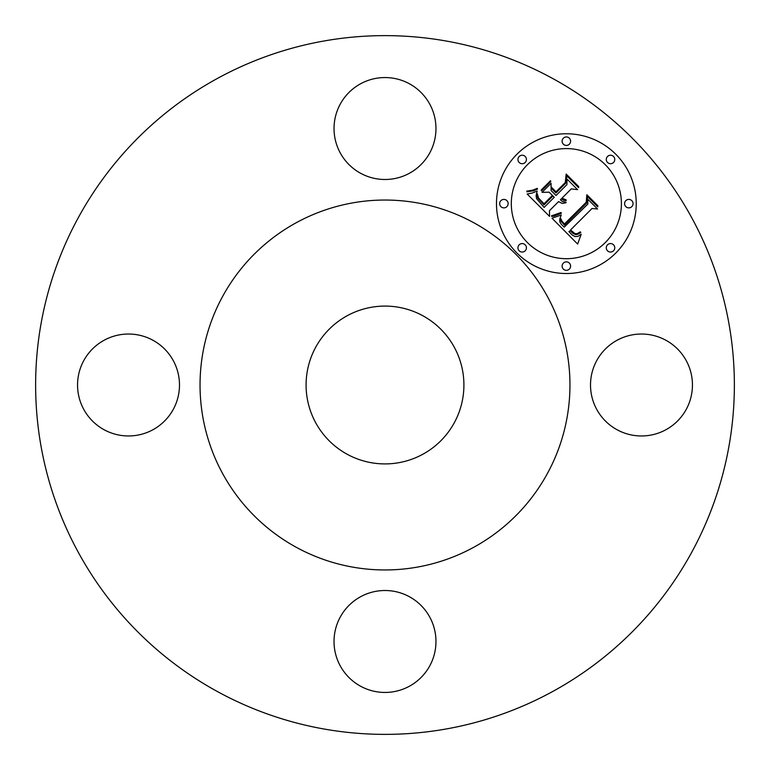 <?xml version="1.0" encoding="UTF-8"?>
<svg xmlns="http://www.w3.org/2000/svg" width="770" height="770" viewBox="0 0 770 770"><rect width="100%" height="100%" fill="white"/><g stroke="black" fill="none" stroke-linecap="round" stroke-linejoin="round"><path stroke-width="1.16" d="M596.75 409.438A50.964 50.964 0 0 0 665.915 429.727A50.964 50.964 0 0 0 686.205 360.562A50.964 50.964 0 0 0 617.049 340.273A50.964 50.964 0 0 0 596.75 409.438M552.494 78.396A349.368 349.368 0 0 1 691.604 552.494A349.368 349.368 0 0 1 217.506 691.604A349.368 349.368 0 0 1 78.396 217.506A349.368 349.368 0 0 1 552.494 78.396M360.562 596.75A50.964 50.964 0 0 1 429.727 617.049A50.964 50.964 0 0 1 409.438 686.205A50.964 50.964 0 0 1 340.273 665.915A50.964 50.964 0 0 1 360.562 596.75M173.25 360.562A50.964 50.964 0 0 1 152.951 429.727A50.964 50.964 0 0 1 83.795 409.438A50.964 50.964 0 0 1 104.085 340.273A50.964 50.964 0 0 1 173.25 360.562M409.438 173.25A50.964 50.964 0 0 1 340.273 152.951A50.964 50.964 0 0 1 360.562 83.795A50.964 50.964 0 0 1 429.727 104.085A50.964 50.964 0 0 1 409.438 173.25M516.949 154.231A69.877 69.877 0 0 1 615.769 154.231A69.877 69.877 0 0 1 615.769 253.051A69.877 69.877 0 0 1 516.949 253.051A69.877 69.877 0 0 1 516.949 154.231M605.287 242.569A55.055 55.055 0 0 0 605.287 164.713A55.055 55.055 0 0 0 527.431 164.713A55.055 55.055 0 0 0 527.431 242.569A55.055 55.055 0 0 0 605.287 242.569M525.188 250.808A4.235 4.235 0 0 0 525.188 244.812A4.235 4.235 0 0 0 519.192 244.812A4.235 4.235 0 0 0 519.192 250.808A4.235 4.235 0 0 0 525.188 250.808M525.188 162.47A4.235 4.235 0 0 0 525.188 156.474A4.235 4.235 0 0 0 519.192 156.474A4.235 4.235 0 0 0 519.192 162.47A4.235 4.235 0 0 0 525.188 162.47M506.891 206.639A4.235 4.235 0 0 0 506.891 200.643A4.235 4.235 0 0 0 500.904 200.643A4.235 4.235 0 0 0 500.904 206.639A4.235 4.235 0 0 0 506.891 206.639M613.526 162.47A4.235 4.235 0 0 0 613.526 156.474A4.235 4.235 0 0 0 607.53 156.474A4.235 4.235 0 0 0 607.53 162.47A4.235 4.235 0 0 0 613.526 162.47M569.357 144.173A4.235 4.235 0 0 0 569.357 138.186A4.235 4.235 0 0 0 563.361 138.186A4.235 4.235 0 0 0 563.361 144.173A4.235 4.235 0 0 0 569.357 144.173M607.53 244.812A4.235 4.235 0 0 0 607.53 250.808A4.235 4.235 0 0 0 613.526 250.808A4.235 4.235 0 0 0 613.526 244.812A4.235 4.235 0 0 0 607.53 244.812M563.361 263.109A4.235 4.235 0 0 0 563.361 269.096A4.235 4.235 0 0 0 569.357 269.096A4.235 4.235 0 0 0 569.357 263.109A4.235 4.235 0 0 0 563.361 263.109M625.827 200.643A4.235 4.235 0 0 0 625.827 206.639A4.235 4.235 0 0 0 631.814 206.639A4.235 4.235 0 0 0 631.814 200.643A4.235 4.235 0 0 0 625.827 200.643M552.032 218.256L561.234 214.994L559.771 218.998L559.771 221.693L561.32 224.378L564.218 227.169L587.885 204.031L587.683 199.122L597.559 208.997L592.005 208.497L570.522 229.98L574.94 233.589L577.211 233.676L580.262 231.857L580.821 232.424L580.272 232.858L577.76 234.311L575.575 234.59L572.909 233.358L570.195 230.779L568.905 231.597L571.966 234.831L575.055 236.563L577.981 236.361L581.206 234.234L577.644 244.061L552.032 218.256M552.263 215.581L561.003 212.51L561.369 213.271L553.996 216.139L551.801 216.524L551.561 215.687L552.263 215.581M560.829 218.622L561.985 221.192L564.487 223.926L586.22 202.231L586.846 194.743L597.876 205.773L597.79 206.851L587.452 196.514L587.038 202.712L564.535 225.206L560.839 221.009L560.829 218.622M527.161 194.011L532.195 193.039L537.181 191.076L536.103 195.551L536.526 198.631L544.14 207.399L554.236 197.293L552.927 195.975L544.005 204.887L537.816 198.14L537.017 195.83L537.229 193.703L538.577 198.054L544.053 203.771L552.388 195.436L549.125 192.173L542.022 192.365L551.07 183.318L551.108 190.537L556.056 195.474L566.941 184.598L566.98 179.025L577.577 189.622L571.253 188.91L561.975 198.198L566.143 199.863L566.094 200.72L563.601 200.306L561.388 198.776L560.377 199.796L562.283 201.49L566.094 202.317L565.902 202.818L562.177 203.434L558.558 201.605L549.443 210.72L549.578 216.418L527.161 194.011M528.153 190.931L532.811 190.113L537.335 188.332L537.489 189.083L533.764 190.758L526.863 191.807L526.844 191.047L528.153 190.931M550.531 180.709L550.762 181.595L541.435 190.922L541.194 190.036L550.531 180.709M556.007 191.807L565.257 182.567L566.162 174.059L578.665 186.561L578.616 187.678L566.787 175.849L566.056 182.846L555.969 192.933L551.628 188.592L551.58 187.38L556.007 191.807M473.675 222.684A184.964 184.964 0 0 1 547.316 473.675A184.964 184.964 0 0 1 296.325 547.316A184.964 184.964 0 0 1 222.684 296.325A184.964 184.964 0 0 1 473.675 222.684M347.164 454.252A78.915 78.915 0 0 1 315.748 347.164A78.915 78.915 0 0 1 422.836 315.748A78.915 78.915 0 0 1 454.252 422.836A78.915 78.915 0 0 1 347.164 454.252"/></g></svg>

